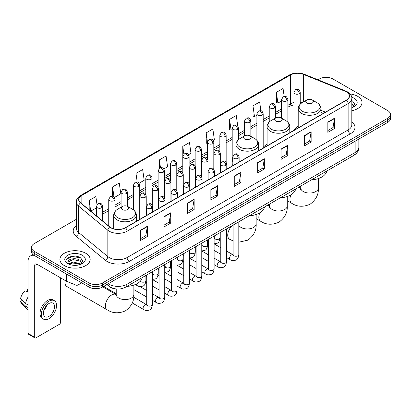 <?xml version="1.0" encoding="UTF-8"?>
<svg xmlns="http://www.w3.org/2000/svg" width="411" height="411" viewBox="0 0 411 411"><rect width="100%" height="100%" fill="white"/><g stroke="black" fill="none" stroke-linecap="round" stroke-linejoin="round"><path stroke-width="0.62" d="M232.821 164.549A16.702 9.643 0 0 0 231.383 166.46M267.099 144.282A16.702 9.643 0 0 0 262.495 148.499M298.206 126.321A16.702 9.643 0 0 0 293.603 130.539M323.252 113.421L320.899 112.47M116.611 288.995A9.453 5.456 180 0 1 109.526 286.683L106.901 284.52M76.369 219.294L34.257 243.605A9.453 5.456 0 0 0 31.488 247.463L31.488 251.583A9.453 5.456 0 0 0 34.257 255.442L89.074 287.089A9.453 5.456 0 0 0 102.447 287.089L387.681 122.411A9.453 5.456 0 0 0 390.45 118.553L390.45 116.493A9.453 5.456 0 0 1 387.681 120.351A9.453 5.456 0 0 0 390.45 116.493L390.45 114.438A9.453 5.456 0 0 0 387.681 110.574L332.864 78.927A9.453 5.456 0 0 0 319.491 78.927L317.98 79.796M31.488 247.463A9.453 5.456 0 0 0 34.257 251.327L89.074 282.974A9.453 5.456 0 0 0 102.447 282.974L102.447 285.034L387.681 120.351L102.447 285.034A9.453 5.456 0 0 1 89.074 285.034A9.453 5.456 0 0 0 102.447 285.034L102.447 287.089M34.257 251.327L34.257 253.382L89.074 285.034L34.257 253.382A9.453 5.456 0 0 1 31.488 249.523A9.453 5.456 0 0 0 34.257 253.382L34.257 255.442M357.596 96.297A15.125 8.734 0 0 0 350.044 93.929A15.125 8.734 0 0 1 357.596 96.297A15.125 8.734 0 0 1 362.029 102.473A15.125 8.734 0 0 0 357.596 96.297M85.735 253.253A15.125 8.734 0 0 0 69.248 251.362A15.125 8.734 0 0 0 59.908 259.428A15.125 8.734 0 0 0 64.342 265.604A15.125 8.734 0 0 0 80.828 267.499A15.125 8.734 0 0 0 90.163 259.428A15.125 8.734 0 0 0 85.735 253.253A15.125 8.734 0 0 0 69.248 251.362A15.125 8.734 0 0 0 59.908 259.428A15.125 8.734 0 0 0 64.342 265.604A15.125 8.734 0 0 0 80.828 267.499A15.125 8.734 0 0 0 90.163 259.428A15.125 8.734 0 0 0 85.735 253.253M346.345 91.859A10.085 5.821 180 0 1 349.299 95.974A10.085 5.821 180 0 1 346.345 100.089L125.288 227.715A10.085 5.821 180 0 1 109.896 226.939L80.71 202.875A10.085 5.821 180 0 1 78.886 199.535A10.085 5.821 180 0 1 81.84 195.42L290.402 75.008A10.085 5.821 180 0 1 303.318 74.355L344.999 91.206A10.085 5.821 180 0 1 346.345 91.859M346.524 91.751A10.337 5.97 0 0 0 345.142 91.083L303.462 74.237A10.337 5.97 0 0 0 290.228 74.905L81.666 195.317A10.337 5.97 0 0 0 80.505 202.957L109.691 227.021A10.337 5.97 0 0 0 125.468 227.817L346.524 100.192A10.337 5.97 0 0 0 346.524 91.751M140.665 230.134L140.665 240.43L147.349 236.566L147.349 226.276L140.665 230.134M140.665 238.601L145.813 235.626L147.323 226.615A2.523 1.454 -120 0 0 147.349 226.276M145.766 235.657L147.349 236.566M164.061 216.628L164.061 226.918L170.745 223.06L170.745 212.764L164.061 216.628M164.061 225.094L169.209 222.12L170.719 213.109A2.523 1.454 -120 0 0 170.745 212.764M169.168 222.145L170.745 223.06M187.462 203.116L187.462 213.412L194.146 209.548L194.146 199.258L187.462 203.116M187.462 211.583L192.61 208.613L194.12 199.597A2.523 1.454 -120 0 0 194.146 199.258M192.564 208.639L194.146 209.548M210.858 189.61L210.858 199.9L217.542 196.042L217.542 185.751L210.858 189.61M210.858 198.076L216.006 195.102L217.517 186.091A2.523 1.454 -120 0 0 217.542 185.751M215.96 195.127L217.542 196.042M327.85 122.067L327.85 132.357L334.533 128.499L334.533 118.204L327.85 122.067M327.85 130.534L332.997 127.559L334.508 118.548A2.523 1.454 -120 0 0 334.533 118.204M332.951 127.585L334.533 128.499M304.448 135.573L304.448 145.864L311.137 142.006L311.137 131.715L304.448 135.573M304.448 144.04L309.601 141.065L311.106 132.054A2.523 1.454 -120 0 0 311.137 131.715M309.555 141.091L311.137 142.006M281.052 149.08L281.052 159.376L287.736 155.517L287.736 145.222L281.052 149.08M281.052 157.547L286.2 154.577L287.71 145.566A2.523 1.454 -120 0 0 287.736 145.222M286.154 154.603L287.736 155.517M257.656 162.592L257.656 172.882L264.34 169.024L264.34 158.733L257.656 162.592M257.656 171.058L262.804 168.084L264.314 159.072A2.523 1.454 -120 0 0 264.34 158.733M262.757 168.109L264.34 169.024M234.255 176.098L234.255 186.394L240.944 182.53L240.944 172.24L234.255 176.098M234.255 184.565L239.408 181.595L240.913 172.584A2.523 1.454 -120 0 0 240.944 172.24M239.361 181.621L240.944 182.53M351.821 110.729A15.125 8.734 0 0 0 362.029 102.473A15.125 8.734 0 0 1 351.821 110.729M102.447 282.974L387.681 118.296A9.453 5.456 0 0 0 390.45 114.438M139.118 183.214L144.179 180.29L142.668 169.538L135.984 173.396L135.984 182.001M114.428 197.47L120.783 193.802L119.272 183.049L112.588 186.907L112.588 196.273M97.006 204.616L95.871 196.556L89.187 200.414L89.187 209.862M213.191 140.449L214.372 139.766L212.862 129.013L206.178 132.871L206.286 143.1M237.738 126.018L236.263 115.501L229.574 119.365L229.682 129.593M260.893 110.785L259.66 101.995L252.976 105.853L253.084 116.087M284.176 96.462L283.056 88.483L276.372 92.347L276.48 102.575M163.809 168.962L167.575 166.784L166.07 156.031L159.381 159.889L159.381 168.32M188.5 154.706L190.976 153.277L189.466 142.519L182.782 146.383L182.818 156.653M182.818 172.969L182.782 156.57M182.782 146.383L183.881 154.223M207.504 143.557L206.178 143.064M206.178 132.871L207.504 142.334A3.149 1.819 0 0 0 208.428 143.614A3.149 1.819 0 0 0 212.888 143.614A3.149 1.819 0 0 0 213.807 142.329C212.528 138.286 211.285 139.093 209.081 139.596A3.149 1.819 60 0 1 210.658 139.755A3.149 1.819 -120 0 1 212.888 143.614M229.574 119.365L231.085 130.117L232.194 129.475M231.085 130.117L229.574 129.552M252.976 105.853L254.486 116.606L256.885 115.219M254.486 116.606L252.976 116.046M276.372 92.347L277.882 103.099L281.576 100.967M277.882 103.099L276.372 102.534M159.381 159.889L160.49 167.786M135.984 173.396L137.192 182.001M112.588 186.907L114.001 197.003M90.739 211.146L96.4 207.879M89.187 200.414L90.687 211.1M351.821 106.593L352.772 107.338M351.821 107.41L352.088 107.59M351.821 103.325L353.984 106.228M351.821 104.142L353.82 106.444M351.821 107.677A10.275 5.934 0 0 0 354.164 106.665A10.275 5.934 0 0 0 354.164 98.275A10.275 5.934 0 0 0 351.703 97.227M353.013 107.24L354.621 104.081L352.587 101.008M351.821 100.628L352.448 100.916M306.878 103.038A3.781 2.183 0 0 0 312.226 103.038A3.781 2.183 0 0 0 312.226 99.95L316.922 102.658A10.424 6.016 0 0 1 316.922 111.17A10.424 6.016 0 0 1 302.183 111.17A10.424 6.016 0 0 1 302.183 102.658C299.619 104.183 298.294 106.208 298.206 108.735A11.344 6.55 0 0 0 301.53 113.364A11.344 6.55 0 0 0 313.896 114.787A11.344 6.55 0 0 0 320.899 108.735C320.816 106.208 319.491 104.183 316.922 102.658L312.226 99.95A3.781 2.183 0 0 0 306.878 99.95A3.781 2.183 0 0 0 306.878 103.038M311.435 179.884A17.334 10.008 0 0 0 326.786 171.022M275.771 120.998A3.781 2.183 0 0 0 281.119 120.998A3.781 2.183 0 0 0 281.119 117.911L285.815 120.618A10.424 6.016 0 0 1 285.815 129.131A10.424 6.016 0 0 1 271.075 129.131A10.424 6.016 0 0 1 271.075 120.618C268.511 122.144 267.186 124.168 267.099 126.696A11.344 6.55 0 0 0 270.423 131.325A11.344 6.55 0 0 0 282.789 132.748A11.344 6.55 0 0 0 289.791 126.696C289.709 124.168 288.383 122.144 285.815 120.618L281.119 117.911A3.781 2.183 0 0 0 275.771 117.911A3.781 2.183 0 0 0 275.771 120.998M280.328 197.845A17.334 10.008 0 0 0 295.673 188.983M244.663 138.959A3.781 2.183 0 0 0 250.011 138.959A3.781 2.183 0 0 0 250.011 135.871L254.707 138.579A10.424 6.016 0 0 1 254.707 147.092A10.424 6.016 0 0 1 239.967 147.092A10.424 6.016 0 0 1 239.967 138.579C237.399 140.105 236.073 142.129 235.991 144.657A11.344 6.55 0 0 0 239.315 149.285A11.344 6.55 0 0 0 251.676 150.703A11.344 6.55 0 0 0 258.683 144.657C258.596 142.129 257.271 140.105 254.707 138.579L250.011 135.871A3.781 2.183 0 0 0 244.663 135.871A3.781 2.183 0 0 0 244.663 138.959M249.22 215.806A17.334 10.008 0 0 0 264.566 206.944M65.215 280.518A8.826 5.096 120 0 0 65.01 282.46A8.826 5.096 120 0 0 66.839 286.498L107.261 309.837A8.826 5.096 -60 0 1 105.91 302.768A8.826 5.096 -60 0 1 111.674 294.99A8.826 5.096 -60 0 1 116.082 294.553L116.215 294.63M122.37 209.564A3.781 2.183 0 0 0 127.718 209.564A3.781 2.183 0 0 0 127.718 206.476L132.414 209.184A10.424 6.016 0 0 1 132.414 217.696A10.424 6.016 0 0 1 117.674 217.696A10.424 6.016 0 0 1 117.674 209.184C115.106 210.709 113.78 212.734 113.698 215.261A11.344 6.55 0 0 0 117.022 219.89A11.344 6.55 0 0 0 129.383 221.313A11.344 6.55 0 0 0 136.385 215.261C136.303 212.734 134.978 210.709 132.414 209.184L127.718 206.476A3.781 2.183 0 0 0 122.37 206.476A3.781 2.183 0 0 0 122.37 209.564M126.922 286.41A17.334 10.008 0 0 0 142.273 277.548M116.221 293.685L104.928 287.166A2.836 1.639 -60 0 1 104.574 286.816A2.836 1.639 -60 0 1 104.343 285.994M77.987 280.687L77.987 285.003L81.722 282.845M34.149 255.38A12.607 7.28 -120 0 0 30.63 255.848A12.607 7.28 -120 0 0 28.02 261.617L28.02 333.408L34.704 337.267L34.704 265.475A3.149 1.819 60 0 1 35.356 264.032A3.149 1.819 60 0 1 36.933 264.191L66.474 281.247L66.474 274.039M34.704 337.267A1.577 0.909 120 0 0 35.027 337.991L28.344 334.128A1.577 0.909 -60 0 1 28.02 333.408M35.027 337.991A1.577 0.909 120 0 0 35.819 337.909L59.441 324.274A1.577 0.909 120 0 0 60.551 322.342L60.551 277.826M77.987 285.003A1.577 0.909 180 0 1 75.973 285.1L66.685 281.345A1.577 0.909 180 0 1 66.474 281.247M48.966 316.372A7.881 4.547 120 0 0 54.113 309.432A7.881 4.547 120 0 0 52.906 303.118A7.881 4.547 120 0 0 48.966 303.508A7.881 4.547 120 0 0 43.818 310.449A7.881 4.547 120 0 0 45.025 316.763A7.881 4.547 120 0 0 48.966 316.372M43.874 310.269A7.881 4.547 120 0 0 46.7 305.368M28.02 289.812L27.352 289.611L27.352 291.193L28.02 291.579M54.324 300.662L52.988 299.891A10.717 6.186 120 0 0 47.63 300.42A10.717 6.186 120 0 0 40.627 309.863A10.717 6.186 120 0 0 42.271 318.448L43.607 319.219A10.717 6.186 120 0 0 48.966 318.689A10.717 6.186 120 0 0 55.963 309.247A10.717 6.186 120 0 0 54.324 300.662A10.717 6.186 120 0 0 48.966 301.191A10.717 6.186 120 0 0 41.963 310.634A10.717 6.186 120 0 0 43.607 319.219M28.02 297.179A10.398 6.006 120 0 0 25.652 303.585L20.55 298.812A8.194 4.732 120 0 1 25.122 290.896L28.02 291.774M28.02 304.952L25.652 303.585M23.309 301.397L21.922 300.595L20.55 301.386L25.652 306.159L28.02 307.526M25.652 306.159A10.398 6.006 120 0 0 26.936 309.067A10.398 6.006 120 0 0 27.722 309.683L28.02 309.858M28.02 289.421A8.194 4.732 120 0 0 27.352 289.611M20.55 301.386A8.194 4.732 120 0 0 21.521 303.426L26.936 309.067M73.328 265.28L75.706 265.347M68.606 263.77L73.194 262.023L80.073 263.631L80.905 264.299M69.027 264.211L73.194 262.84L80.222 264.55M68.678 264.088L67.943 262.362A7.121 4.11 0 0 0 69.094 264.268M82.118 263.189L80.073 260.363C75.799 257.173 67.003 259.141 67.943 262.362L67.918 262.048M67.959 262.465L68.159 261.935L73.194 259.572L80.073 261.18L81.959 263.4M81.152 264.196L82.76 261.036L80.726 257.969C73.518 252.791 60.705 259.613 68.103 263.8L68.467 264.026M82.303 255.236A10.275 5.934 0 0 0 67.774 255.236A10.275 5.934 0 0 0 67.774 263.626A10.275 5.934 0 0 0 82.303 263.626A10.275 5.934 0 0 0 82.303 255.236M66.603 259.002L72.634 256.526L80.587 257.877M70.368 260.204L72.634 259.793L78.311 260.281M70.368 263.472L72.634 263.061L78.311 263.549M108.283 283.718A12.607 7.28 0 0 0 109.131 284.258A12.607 7.28 0 0 0 126.958 284.258L355.145 152.517A12.607 7.28 0 0 0 358.839 147.369C358.931 150.498 357.267 153.175 353.84 155.404L125.653 287.145A6.304 3.637 60 0 0 126.958 284.258L126.958 272.94M355.145 141.194L355.145 152.517A6.304 3.637 60 0 1 353.84 155.404M107.774 284.016A6.304 4.218 129.5 0 0 108.874 286.066L106.958 284.484M387.681 122.411L387.681 118.296M89.074 287.089L89.074 282.974M351.821 121.908A15.757 9.099 180 0 1 350.357 133.796L129.301 261.422A3.149 1.819 60 0 1 127.071 257.563L348.127 129.938A12.607 7.28 0 0 0 351.821 124.79L351.821 98.445A12.607 7.28 180 0 1 348.127 103.587A3.149 1.819 -120 0 0 346.524 100.192M129.301 261.422A15.757 9.099 180 0 1 107.014 261.422A15.757 9.099 180 0 1 105.247 260.209L76.066 236.145A15.757 9.099 180 0 1 76.369 225.469M109.244 257.563A12.607 7.28 0 0 0 127.071 257.563L127.071 231.213A12.607 7.28 180 0 1 107.831 230.242L78.645 206.178A12.607 7.28 180 0 1 76.369 202.007L76.369 228.357A12.607 7.28 0 0 0 78.645 232.528L107.831 256.592A12.607 7.28 0 0 0 109.244 257.563M351.821 98.445C352.237 96.472 350.794 94.278 347.475 91.853L345.815 91.052A3.149 1.474 112 0 0 345.142 91.083M345.815 91.052L304.14 74.201C298.92 72.351 293.963 72.624 289.272 75.008A3.149 1.819 60 0 1 290.228 74.905M81.666 195.317A3.149 1.819 -120 0 0 80.71 195.415C77.443 197.768 75.994 199.967 76.369 202.007M80.505 202.957A3.149 2.106 129.5 0 0 78.645 206.178L78.645 232.528A3.149 2.106 -50.5 0 1 76.066 236.145M304.14 74.201A3.149 1.474 112 0 0 303.462 74.237M109.691 227.021A3.149 2.106 129.5 0 0 107.831 230.242L107.831 256.592A3.149 2.106 -50.5 0 1 105.247 260.209M125.468 227.817A3.149 1.819 60 0 1 127.071 231.213L348.127 103.587L348.127 129.938A3.149 1.819 60 0 0 350.357 133.796M81.84 195.42L81.84 203.805M344.999 91.206L344.999 100.87M303.318 74.355L303.318 102.005M325.481 112.136L320.899 110.282M302.049 102.74A10.085 5.821 0 0 0 300.225 102.334M293.922 102.509A10.085 5.821 0 0 0 290.402 103.824L287.88 105.283M290.402 75.008L290.402 103.824A5.672 3.273 60 0 1 289.231 106.423L287.88 107.199M281.576 108.92L275.534 112.409M269.231 116.051L263.189 119.539M256.885 123.177L250.844 126.665M244.54 130.302L238.498 133.791M232.194 137.433L226.153 140.922M219.849 144.559L213.807 148.047M207.504 151.685L201.462 155.173M195.158 158.816L189.117 162.304M182.818 165.941L176.771 169.43M170.473 173.067L164.426 176.555M158.127 180.198L152.08 183.686M145.782 187.324L139.735 190.812M133.436 194.449L127.389 197.938M121.091 201.58L115.044 205.068M108.745 208.706L102.704 212.194M234.255 176.427L240.913 172.584M257.656 162.915L264.314 159.072M281.052 149.409L287.71 145.566M304.448 135.897L311.106 132.054M327.85 122.391L334.508 118.548M210.858 189.933L217.517 186.091M187.462 203.445L194.12 199.597M164.061 216.951L170.719 213.109M140.665 230.463L147.323 226.615M318.376 178.549L318.376 187.95A8.826 5.096 180 0 1 315.792 191.552A8.826 5.096 180 0 1 303.313 191.552A8.826 5.096 180 0 1 300.729 187.95L300.492 189.641M297.739 187.796A8.826 5.096 -60 0 1 300.595 188.027L300.729 188.104M318.376 187.95C318.756 194.429 315.982 199.859 310.048 204.246C303.287 207.19 297.194 206.882 291.769 203.311A8.826 5.096 -60 0 1 290.916 194.85M287.268 196.509L287.268 205.911A8.826 5.096 180 0 1 284.684 209.512A8.826 5.096 180 0 1 272.205 209.512A8.826 5.096 180 0 1 269.621 205.911L269.385 207.601M266.626 205.757A8.826 5.096 -60 0 1 269.488 205.988L269.621 206.065M287.268 205.911C287.649 212.389 284.874 217.82 278.941 222.207C272.18 225.151 266.087 224.843 260.661 221.272A8.826 5.096 -60 0 1 259.809 212.811M256.161 214.47L256.161 223.872A8.826 5.096 180 0 1 253.577 227.473A8.826 5.096 180 0 1 241.098 227.473A8.826 5.096 180 0 1 238.806 225.177M233.135 240.938L229.554 239.233A8.826 5.096 -60 0 1 227.946 233.165A8.826 5.096 -60 0 1 232.41 225.511M133.868 285.08L133.868 294.476A8.826 5.096 180 0 1 131.284 298.078A8.826 5.096 180 0 1 118.805 298.078A8.826 5.096 180 0 1 116.221 294.476L115.979 296.167M238.2 158.23A3.149 1.819 0 0 0 239.125 156.94C237.846 152.902 236.602 153.704 234.398 154.212A3.149 1.819 60 0 1 235.971 154.372A3.149 1.819 -120 0 1 238.2 158.23A3.149 1.819 0 0 1 233.746 158.23A3.149 1.819 0 0 1 232.821 156.94L234.398 154.212M226.461 257.548L230.098 259.649A2.836 1.639 -60 0 1 229.662 257.373A2.836 1.639 -60 0 1 231.516 254.877A2.836 1.639 -60 0 1 231.64 254.81A2.836 1.639 -60 0 1 232.934 254.738L226.461 251.003M233.299 255.02L233.042 255.231L233.135 254.62A2.836 1.639 -0 0 0 233.967 255.776A2.836 1.639 -0 0 0 237.846 255.848A2.836 1.639 -0 0 0 238.806 254.62C238.421 257.913 237.399 259.752 235.75 260.137C233.376 260.857 231.496 260.697 230.098 259.649M225.855 165.356A3.149 1.819 0 0 0 226.78 164.071C225.5 160.028 224.257 160.835 222.053 161.343A3.149 1.819 60 0 1 223.625 161.497A3.149 1.819 -120 0 1 225.855 165.356A3.149 1.819 0 0 1 221.401 165.356A3.149 1.819 0 0 1 220.476 164.071L222.053 161.343M214.116 264.679L217.753 266.775A2.836 1.639 -60 0 1 217.316 264.504A2.836 1.639 -60 0 1 219.171 262.002A2.836 1.639 -60 0 1 219.294 261.935A2.836 1.639 -60 0 1 220.589 261.864L214.116 258.129M220.954 262.151L220.702 262.357L220.789 261.745A2.836 1.639 -0 0 0 221.621 262.906A2.836 1.639 -0 0 0 225.5 262.973A2.836 1.639 -0 0 0 226.461 261.745C226.076 265.038 225.053 266.878 223.404 267.263C221.031 267.987 219.15 267.823 217.753 266.775M213.509 172.486A3.149 1.819 0 0 0 214.434 171.197C213.155 167.154 211.912 167.96 209.708 168.469A3.149 1.819 60 0 1 211.28 168.623A3.149 1.819 -120 0 1 213.509 172.486A3.149 1.819 0 0 1 209.055 172.486A3.149 1.819 0 0 1 208.13 171.197L209.708 168.469M201.77 271.805L205.408 273.906A2.836 1.639 -60 0 1 204.971 271.63A2.836 1.639 -60 0 1 206.825 269.133A2.836 1.639 -60 0 1 206.949 269.061A2.836 1.639 -60 0 1 208.243 268.989L201.77 265.254M208.608 269.277L208.356 269.488L208.444 268.876A2.836 1.639 -0 0 0 209.276 270.032A2.836 1.639 -0 0 0 213.155 270.104A2.836 1.639 -0 0 0 214.116 268.876C213.73 272.169 212.708 274.009 211.059 274.394C208.685 275.113 206.805 274.949 205.408 273.906M201.164 179.612A3.149 1.819 0 0 0 202.089 178.328C200.809 174.285 199.566 175.086 197.362 175.595A3.149 1.819 60 0 1 198.934 175.754A3.149 1.819 -120 0 1 201.164 179.612A3.149 1.819 0 0 1 196.71 179.612A3.149 1.819 0 0 1 195.785 178.328L197.362 175.595M189.425 278.935L193.062 281.032A2.836 1.639 -60 0 1 192.625 278.761A2.836 1.639 -60 0 1 194.48 276.259A2.836 1.639 -60 0 1 194.603 276.192A2.836 1.639 -60 0 1 195.898 276.12L189.425 272.385M196.263 276.403L196.011 276.613L196.098 276.002A2.836 1.639 -0 0 0 196.931 277.158A2.836 1.639 -0 0 0 200.809 277.23A2.836 1.639 -0 0 0 201.77 276.002C201.385 279.295 200.363 281.134 198.713 281.52C196.34 282.239 194.46 282.08 193.062 281.032M188.819 186.738A3.149 1.819 0 0 0 189.743 185.453C188.464 181.41 187.221 182.217 185.017 182.725A3.149 1.819 60 0 1 186.589 182.88A3.149 1.819 -120 0 1 188.819 186.738A3.149 1.819 0 0 1 184.364 186.738A3.149 1.819 0 0 1 183.44 185.453L185.017 182.725M177.079 286.061L180.717 288.157A2.836 1.639 -60 0 1 180.28 285.886A2.836 1.639 -60 0 1 182.135 283.385A2.836 1.639 -60 0 1 182.258 283.318A2.836 1.639 -60 0 1 183.553 283.246L177.079 279.511M183.917 283.533L183.666 283.739L183.753 283.128A2.836 1.639 -0 0 0 184.585 284.289A2.836 1.639 -0 0 0 188.464 284.355A2.836 1.639 -0 0 0 189.425 283.128C189.039 286.421 188.017 288.26 186.368 288.65C183.994 289.37 182.114 289.205 180.717 288.157M176.473 193.869A3.149 1.819 0 0 0 177.398 192.579C176.119 188.536 174.875 189.343 172.671 189.851A3.149 1.819 60 0 1 174.243 190.005A3.149 1.819 -120 0 1 176.473 193.869A3.149 1.819 0 0 1 172.019 193.869A3.149 1.819 0 0 1 171.094 192.579L172.671 189.851M164.734 293.187L168.371 295.288A2.836 1.639 -60 0 1 167.935 293.012A2.836 1.639 -60 0 1 169.789 290.515A2.836 1.639 -60 0 1 169.913 290.443A2.836 1.639 -60 0 1 171.207 290.372L164.734 286.637M171.572 290.659L171.32 290.87L171.408 290.258A2.836 1.639 -0 0 0 172.24 291.414A2.836 1.639 -0 0 0 176.119 291.486A2.836 1.639 -0 0 0 177.079 290.258C176.694 293.552 175.672 295.391 174.023 295.776C171.654 296.495 169.769 296.331 168.371 295.288M164.128 200.994A3.149 1.819 0 0 0 165.052 199.71C163.773 195.667 162.53 196.468 160.326 196.977A3.149 1.819 60 0 1 161.898 197.136A3.149 1.819 -120 0 1 164.128 200.994A3.149 1.819 0 0 1 159.674 200.994A3.149 1.819 0 0 1 158.749 199.71L160.326 196.977M152.394 300.318L156.026 302.414A2.836 1.639 -60 0 1 155.589 300.143A2.836 1.639 -60 0 1 157.444 297.641A2.836 1.639 -60 0 1 157.567 297.574A2.836 1.639 -60 0 1 158.862 297.502L152.394 293.767M159.227 297.785L158.975 297.996L159.062 297.384A2.836 1.639 -0 0 0 159.894 298.54A2.836 1.639 -0 0 0 163.778 298.612A2.836 1.639 -0 0 0 164.734 297.384C164.349 300.677 163.326 302.517 161.677 302.902C159.309 303.626 157.423 303.462 156.026 302.414M151.782 208.12A3.149 1.819 0 0 0 152.707 206.836C151.428 202.793 150.185 203.599 147.981 204.108A3.149 1.819 60 0 1 149.553 204.262A3.149 1.819 -120 0 1 151.782 208.12A3.149 1.819 0 0 1 147.328 208.12A3.149 1.819 0 0 1 146.403 206.836L147.981 204.108M132.275 302.953L143.68 309.54A2.836 1.639 -60 0 1 143.244 307.269A2.836 1.639 -60 0 1 145.098 304.767A2.836 1.639 -60 0 1 145.222 304.7A2.836 1.639 -60 0 1 146.516 304.628L133.719 297.24M146.881 304.916L146.629 305.126L146.717 304.51A2.836 1.639 -0 0 0 147.549 305.671A2.836 1.639 -0 0 0 151.433 305.738A2.836 1.639 -0 0 0 152.394 304.51C152.003 307.803 150.981 309.642 149.332 310.033C146.963 310.752 145.078 310.588 143.68 309.54M219.371 154.485A3.149 1.819 0 0 0 220.296 153.2C219.017 149.157 217.773 149.964 215.564 150.467A3.149 1.819 60 0 1 217.142 150.626A3.149 1.819 -120 0 1 219.371 154.485A3.149 1.819 0 0 1 214.912 154.485A3.149 1.819 0 0 1 213.992 153.2L215.564 150.467M214.47 238.205L214.213 238.416L214.306 237.805A2.836 1.639 -0 0 0 215.138 238.961A2.836 1.639 -0 0 0 219.017 239.032A2.836 1.639 -0 0 0 219.977 237.805C219.587 241.098 218.57 242.937 216.921 243.322L214.116 243.795M207.026 161.615A3.149 1.819 0 0 0 207.951 160.326C206.671 156.283 205.428 157.089 203.219 157.598A3.149 1.819 60 0 1 204.796 157.752A3.149 1.819 -120 0 1 207.026 161.615A3.149 1.819 0 0 1 202.566 161.615A3.149 1.819 0 0 1 201.647 160.326L203.219 157.598M202.125 245.336L201.868 245.542L201.96 244.93A2.836 1.639 -0 0 0 202.793 246.091A2.836 1.639 -0 0 0 206.671 246.158A2.836 1.639 -0 0 0 207.632 244.93C207.247 248.223 206.224 250.063 204.575 250.448L201.77 250.921M194.68 168.741A3.149 1.819 0 0 0 195.605 167.452C194.326 163.414 193.083 164.215 190.874 164.724A3.149 1.819 60 0 1 192.451 164.883A3.149 1.819 -120 0 1 194.68 168.741A3.149 1.819 0 0 1 190.221 168.741A3.149 1.819 0 0 1 189.301 167.452L190.874 164.724M189.779 252.462L189.522 252.673L189.615 252.061A2.836 1.639 -0 0 0 190.447 253.217A2.836 1.639 -0 0 0 194.326 253.289A2.836 1.639 -0 0 0 195.287 252.061C194.901 255.354 193.879 257.194 192.23 257.579L189.425 258.046M182.335 175.867A3.149 1.819 0 0 0 183.26 174.583C181.981 170.539 180.737 171.346 178.528 171.855A3.149 1.819 60 0 1 180.105 172.009A3.149 1.819 -120 0 1 182.335 175.867A3.149 1.819 0 0 1 177.876 175.867A3.149 1.819 0 0 1 176.956 174.583L178.528 171.855M177.434 259.588L177.177 259.798L177.269 259.187A2.836 1.639 -0 0 0 178.102 260.343A2.836 1.639 -0 0 0 181.981 260.415A2.836 1.639 -0 0 0 182.941 259.187C182.556 262.48 181.534 264.319 179.884 264.705L177.079 265.177M169.99 182.998A3.149 1.819 0 0 0 170.914 181.708C169.635 177.665 168.392 178.472 166.183 178.98A3.149 1.819 60 0 1 167.76 179.134A3.149 1.819 -120 0 1 169.99 182.998A3.149 1.819 0 0 1 165.53 182.998A3.149 1.819 0 0 1 164.611 181.708L166.183 178.98M165.088 266.718L164.832 266.924L164.924 266.313A2.836 1.639 -0 0 0 165.756 267.474A2.836 1.639 -0 0 0 169.635 267.54A2.836 1.639 -0 0 0 170.596 266.313C170.211 269.606 169.188 271.445 167.539 271.83L164.734 272.303M157.644 190.123A3.149 1.819 0 0 0 158.569 188.834C157.29 184.796 156.046 185.597 153.842 186.106A3.149 1.819 60 0 1 155.415 186.265A3.149 1.819 -120 0 1 157.644 190.123A3.149 1.819 0 0 1 153.185 190.123A3.149 1.819 0 0 1 152.265 188.834L153.842 186.106M152.743 273.844L152.486 274.055L152.579 273.443A2.836 1.639 -0 0 0 153.411 274.599A2.836 1.639 -0 0 0 157.29 274.671A2.836 1.639 -0 0 0 158.25 273.443C157.865 276.737 156.843 278.576 155.194 278.961L152.394 279.429M145.299 197.249A3.149 1.819 0 0 0 146.224 195.965C144.944 191.922 143.701 192.728 141.497 193.237A3.149 1.819 60 0 1 143.069 193.391A3.149 1.819 -120 0 1 145.299 197.249A3.149 1.819 0 0 1 140.839 197.249A3.149 1.819 0 0 1 139.92 195.965L141.497 193.237M140.392 281.109A2.836 1.639 -0 0 0 141.065 281.725A2.836 1.639 -0 0 0 144.944 281.797A2.836 1.639 -0 0 0 145.905 280.569C145.52 283.862 144.497 285.702 142.848 286.087C140.475 286.806 138.594 286.647 137.197 285.599A2.836 1.639 -60 0 1 136.606 284.299A2.836 1.639 -60 0 1 136.637 283.903M299.3 93.723A3.149 1.819 0 0 0 300.225 92.434C298.946 88.391 297.703 89.197 295.499 89.706A3.149 1.819 60 0 1 297.076 89.86A3.149 1.819 -120 0 1 299.3 93.723A3.149 1.819 0 0 1 294.846 93.723A3.149 1.819 0 0 1 293.922 92.434L295.499 89.706M286.955 100.849A3.149 1.819 0 0 0 287.88 99.565C286.601 95.522 285.357 96.323 283.153 96.832A3.149 1.819 60 0 1 284.731 96.991A3.149 1.819 -120 0 1 286.955 100.849A3.149 1.819 0 0 1 282.501 100.849A3.149 1.819 0 0 1 281.576 99.565L283.153 96.832M274.615 107.975A3.149 1.819 0 0 0 275.534 106.69C274.255 102.647 273.012 103.454 270.808 103.962A3.149 1.819 60 0 1 272.385 104.117A3.149 1.819 -120 0 1 274.615 107.975A3.149 1.819 0 0 1 270.155 107.975A3.149 1.819 0 0 1 269.231 106.69L270.808 103.962M262.269 115.106A3.149 1.819 0 0 0 263.189 113.816C261.91 109.773 260.666 110.58 258.462 111.088A3.149 1.819 60 0 1 260.04 111.242A3.149 1.819 -120 0 1 262.269 115.106A3.149 1.819 0 0 1 257.81 115.106A3.149 1.819 0 0 1 256.885 113.816L258.462 111.088M249.924 122.231A3.149 1.819 0 0 0 250.844 120.947C249.564 116.904 248.321 117.705 246.117 118.214A3.149 1.819 60 0 1 247.694 118.373A3.149 1.819 -120 0 1 249.924 122.231A3.149 1.819 0 0 1 245.465 122.231A3.149 1.819 0 0 1 244.54 120.947L246.117 118.214M237.579 129.357A3.149 1.819 0 0 0 238.498 128.073C237.219 124.03 235.976 124.836 233.772 125.345A3.149 1.819 60 0 1 235.349 125.499A3.149 1.819 -120 0 1 237.579 129.357A3.149 1.819 0 0 1 233.119 129.357A3.149 1.819 0 0 1 232.194 128.073L233.772 125.345M225.233 136.488A3.149 1.819 0 0 0 226.153 135.198C224.874 131.155 223.63 131.962 221.426 132.47A3.149 1.819 60 0 1 223.003 132.625A3.149 1.819 -120 0 1 225.233 136.488A3.149 1.819 0 0 1 220.774 136.488A3.149 1.819 0 0 1 219.849 135.198L221.426 132.47M200.542 150.739A3.149 1.819 0 0 0 201.462 149.455C200.183 145.412 198.939 146.218 196.735 146.727A3.149 1.819 60 0 1 198.313 146.881A3.149 1.819 -120 0 1 200.542 150.739A3.149 1.819 0 0 1 196.083 150.739A3.149 1.819 0 0 1 195.158 149.455L196.735 146.727M188.197 157.87A3.149 1.819 0 0 0 189.117 156.581C187.837 152.543 186.594 153.344 184.39 153.853A3.149 1.819 60 0 1 185.967 154.007A3.149 1.819 -120 0 1 188.197 157.87A3.149 1.819 0 0 1 183.738 157.87A3.149 1.819 0 0 1 182.818 156.581L184.39 153.853M175.851 164.996A3.149 1.819 0 0 0 176.771 163.712C175.492 159.668 174.249 160.475 172.045 160.978A3.149 1.819 60 0 1 173.622 161.138A3.149 1.819 -120 0 1 175.851 164.996A3.149 1.819 0 0 1 171.392 164.996A3.149 1.819 0 0 1 170.473 163.712L172.045 160.978M163.506 172.122A3.149 1.819 0 0 0 164.426 170.837C163.146 166.794 161.903 167.601 159.699 168.109A3.149 1.819 60 0 1 161.276 168.263A3.149 1.819 -120 0 1 163.506 172.122A3.149 1.819 0 0 1 159.047 172.122A3.149 1.819 0 0 1 158.127 170.837L159.699 168.109M151.161 179.253A3.149 1.819 0 0 0 152.08 177.963C150.801 173.925 149.563 174.726 147.354 175.235A3.149 1.819 60 0 1 148.931 175.394A3.149 1.819 -120 0 1 151.161 179.253A3.149 1.819 0 0 1 146.701 179.253A3.149 1.819 0 0 1 145.782 177.963L147.354 175.235M138.815 186.378A3.149 1.819 0 0 0 139.735 185.094C138.461 181.051 137.217 181.857 135.008 182.361A3.149 1.819 60 0 1 136.586 182.52A3.149 1.819 -120 0 1 138.815 186.378A3.149 1.819 0 0 1 134.356 186.378A3.149 1.819 0 0 1 133.436 185.094L135.008 182.361M126.47 193.504A3.149 1.819 0 0 0 127.389 192.22C126.115 188.176 124.872 188.983 122.663 189.492A3.149 1.819 60 0 1 124.24 189.646A3.149 1.819 -120 0 1 126.47 193.504A3.149 1.819 0 0 1 122.01 193.504A3.149 1.819 0 0 1 121.091 192.22L122.663 189.492M114.124 200.635A3.149 1.819 0 0 0 115.044 199.345C113.77 195.307 112.527 196.109 110.318 196.617A3.149 1.819 60 0 1 111.895 196.777A3.149 1.819 -120 0 1 114.124 200.635A3.149 1.819 0 0 1 109.665 200.635A3.149 1.819 0 0 1 108.745 199.345L110.318 196.617M101.779 207.761A3.149 1.819 0 0 0 102.704 206.476C101.425 202.433 100.181 203.24 97.972 203.748A3.149 1.819 60 0 1 99.549 203.902A3.149 1.819 -120 0 1 101.779 207.761A3.149 1.819 0 0 1 97.32 207.761A3.149 1.819 0 0 1 96.4 206.476L97.972 203.748M34.704 265.475L36.933 264.191M66.685 274.163L66.685 281.345M75.973 285.1L75.973 279.526M125.653 287.145C120.582 289.693 115.512 289.693 110.436 287.145L108.874 286.066M358.839 147.369L358.839 139.062M289.272 75.008L80.71 195.415M293.922 104.826L289.231 106.423M281.576 110.842L275.534 114.33M269.231 117.967L263.189 121.456M256.885 125.093L250.844 128.581M244.54 132.224L238.498 135.712M232.194 139.35L226.153 142.838M219.849 146.475L213.807 149.964M207.504 153.606L201.462 157.094M195.158 160.732L189.117 164.22M182.818 167.858L176.771 171.351M170.473 174.988L164.426 178.477M158.127 182.114L152.08 185.602M145.782 189.245L139.735 192.733M133.436 196.371L127.389 199.859M121.091 203.496L115.044 206.985M108.745 210.627L102.704 214.116M323.323 113.379L320.899 112.403M291.769 203.311L287.268 200.712M320.899 114.782L320.899 108.735M298.206 127.883L298.206 108.735M306.878 99.95L302.183 102.658M300.595 188.027L298.967 187.087M300.729 186.065L300.729 187.95M260.661 221.272L256.161 218.673M289.791 132.743L289.791 126.696M267.099 145.843L267.099 126.696M275.771 117.911L271.075 120.618M269.488 205.988L267.854 205.048M269.621 204.026L269.621 205.911M256.161 223.872C256.541 230.35 253.767 235.78 247.833 240.168L238.806 242.197M229.554 239.233L226.461 237.445M220.789 234.172L219.977 233.705M258.683 150.703L258.683 144.657M235.991 153.791L235.991 144.657M244.663 135.871L239.967 138.579M133.868 294.476C134.248 300.955 131.474 306.39 125.54 310.773C118.779 313.721 112.686 313.408 107.261 309.837M65.01 280.4L65.01 282.46M136.385 221.308L136.385 215.261M113.698 228.819L113.698 215.261M122.37 206.476L117.674 209.184M116.082 294.553L102.801 286.883M116.221 288.974L116.221 294.476M233.51 254.964L232.934 254.738M238.806 221.817L238.806 254.62M239.125 161.996L239.125 156.94M220.789 254.275L214.116 250.422M208.444 247.15L207.463 246.579M233.135 225.089L233.135 254.62M232.821 165.633L232.821 156.94M220.789 247.725L214.116 243.872M221.164 262.09L220.589 261.864M226.461 228.942L226.461 261.745M226.78 169.121L226.78 164.071M208.444 261.401L201.77 257.548M196.098 254.275L195.117 253.71M220.789 232.22L220.789 261.745M220.476 172.759L220.476 164.071M208.444 254.851L201.77 251.003M208.819 269.22L208.243 268.989M214.116 236.073L214.116 268.876M214.434 176.247L214.434 171.197M196.098 268.532L189.425 264.679M183.753 261.401L182.772 260.836M208.444 239.346L208.444 268.876M208.13 179.89L208.13 171.197M196.098 261.982L189.425 258.129M196.473 276.346L195.898 276.12M201.77 243.199L201.77 276.002M202.089 183.378L202.089 178.328M183.753 275.658L177.079 271.805M171.408 268.532L170.426 267.962M196.098 246.472L196.098 276.002M195.785 187.015L195.785 178.328M183.753 269.107L177.079 265.254M184.128 283.472L183.553 283.246M189.425 250.325L189.425 283.128M189.743 190.504L189.743 185.453M171.408 282.783L164.734 278.935M159.062 275.658L158.081 275.093M183.753 253.602L183.753 283.128M183.44 194.141L183.44 185.453M171.408 276.233L164.734 272.385M171.783 290.603L171.207 290.372M177.079 257.456L177.079 290.258M177.398 197.629L177.398 192.579M159.062 289.914L152.394 286.061M146.717 282.783L145.735 282.218M171.408 260.728L171.408 290.258M171.094 201.272L171.094 192.579M159.062 283.364L152.394 279.511M159.437 297.728L158.862 297.502M164.734 264.581L164.734 297.384M165.052 204.76L165.052 199.71M146.717 297.04L133.868 289.621M159.062 267.859L159.062 297.384M158.749 208.398L158.749 199.71M146.717 290.49L139.874 286.539M147.092 304.854L146.516 304.628M152.394 271.707L152.394 304.51M152.707 211.886L152.707 206.836M146.717 274.985L146.717 304.51M146.403 215.523L146.403 206.836M104.137 286.118L104.574 286.816M214.681 238.149L214.105 237.923M219.977 232.688L219.977 237.805M220.296 172.867L220.296 153.2M214.306 235.965L214.306 237.805M208.444 241.206L207.632 240.733M213.992 169.589L213.992 153.2M202.335 245.275L201.76 245.048M207.632 239.813L207.632 244.93M207.951 179.992L207.951 160.326M201.96 243.091L201.96 244.93M196.098 248.331L195.287 247.864M201.647 176.715L201.647 160.326M189.99 252.405L189.414 252.174M195.287 246.944L195.287 252.061M195.605 187.118L195.605 167.452M189.615 250.217L189.615 252.061M183.753 255.457L182.941 254.99M189.301 183.845L189.301 167.452M177.644 259.531L177.069 259.305M182.941 254.07L182.941 259.187M183.26 194.249L183.26 174.583M177.269 257.348L177.269 259.187M171.408 262.588L170.596 262.115M176.956 190.971L176.956 174.583M165.299 266.657L164.724 266.431M170.596 261.196L170.596 266.313M170.914 201.375L170.914 181.708M164.924 264.473L164.924 266.313M159.062 269.714L158.25 269.246M164.611 198.097L164.611 181.708M152.954 273.788L152.378 273.556M158.25 268.326L158.25 273.443M158.569 208.5L158.569 188.834M152.579 271.599L152.579 273.443M146.717 276.839L145.905 276.372M152.265 205.228L152.265 188.834M145.905 275.452L145.905 280.569M146.224 215.631L146.224 195.965M137.197 285.599L135.327 284.52M139.92 219.269L139.92 195.965M300.225 104.142L300.225 92.434M293.922 126.403L293.922 92.434M287.88 122.216L287.88 99.565M281.576 118.173L281.576 99.565M275.534 118.044L275.534 106.69M269.231 121.99L269.231 106.69M263.189 147.431L263.189 113.816M256.885 140.295L256.885 113.816M250.844 136.349L250.844 120.947M244.54 135.938L244.54 120.947M238.498 139.612L238.498 128.073M232.194 162.037L232.194 128.073M226.153 162.186L226.153 135.198M219.849 151.587L219.849 135.198M213.807 169.317L213.807 142.329M207.504 158.718L207.504 142.329L209.081 139.596M201.462 176.442L201.462 149.455M195.158 165.844L195.158 149.455M189.117 183.568L189.117 156.581M176.771 190.699L176.771 163.712M170.473 180.1L170.473 163.712M164.426 197.825L164.426 170.837M158.127 187.226L158.127 170.837M152.08 204.95L152.08 177.963M145.782 194.352L145.782 177.963M139.735 219.058L139.735 185.094M133.436 209.862L133.436 185.094M127.389 206.307L127.389 192.22M121.091 207.216L121.091 192.22M115.044 211.434L115.044 199.345M108.745 225.988L108.745 199.345M102.704 221.005L102.704 206.476M96.4 215.811L96.4 206.476M30.63 255.848L32.957 254.501"/></g></svg>
